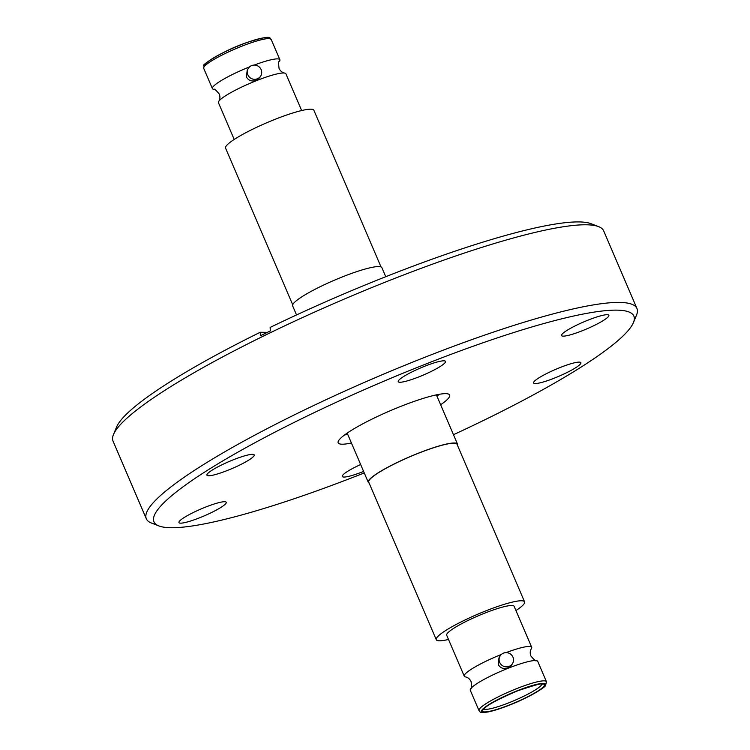 <?xml version="1.0" encoding="UTF-8"?>
<svg xmlns="http://www.w3.org/2000/svg" width="750" height="750" viewBox="0 0 750 750"><rect width="100%" height="100%" fill="white"/><g stroke="black" fill="none" stroke-linecap="round" stroke-linejoin="round"><path stroke-width="1.12" d="M512.578 663.459L511.528 665.241L508.313 667.781C503.944 669.384 500.606 668.362 498.3 664.697L498.994 657.834L500.044 656.053A7.275 7.059 30.6 0 0 505.894 666.844A7.275 7.059 30.6 0 0 512.953 657.141A7.275 7.059 30.6 0 0 500.044 656.053M508.584 668.081A36.684 5.428 156.8 0 0 470.681 688.791A36.684 5.428 156.8 0 0 470.297 690.281L478.988 710.578A36.684 5.428 -23.2 0 1 517.284 688.378A36.684 5.428 -23.2 0 1 546.431 681.675L537.731 661.378A36.684 5.428 156.8 0 0 536.381 660.628A36.684 5.428 156.8 0 0 508.584 668.081M470.681 688.791C471.572 689.203 471.713 686.803 471.094 681.591C469.819 679.003 467.981 677.456 465.591 676.931A36.684 5.428 -23.2 0 1 464.25 676.172A36.684 5.428 -23.2 0 1 501.375 654.441M301.641 110.541L285.9 73.828A36.684 5.428 156.8 0 0 284.559 73.069A36.684 5.428 156.8 0 0 256.762 80.531A36.684 5.428 156.8 0 0 218.85 101.231A36.684 5.428 156.8 0 0 218.709 101.456A36.684 5.428 156.8 0 0 218.466 102.731L234.206 139.453M218.85 101.231C220.116 99.141 220.256 96.741 219.272 94.041C215.916 90 214.088 88.444 213.769 89.372A36.684 5.428 -23.2 0 1 212.419 88.622A36.684 5.428 -23.2 0 1 212.662 87.347A36.684 5.428 -23.2 0 1 249.544 66.881M260.756 75.9L259.706 77.681L256.491 80.231C252.122 81.834 248.784 80.803 246.469 77.138L247.162 70.284L248.222 68.503A7.275 7.059 -149.4 0 1 261.131 69.591A7.275 7.059 -149.4 0 1 254.072 79.294A7.275 7.059 -149.4 0 1 248.222 68.503M453.459 434.709A261.066 38.634 156.8 0 0 632.128 325.144A261.066 38.634 156.8 0 0 633.441 322.556A261.066 38.634 156.8 0 0 420.619 366.094A261.066 38.634 156.8 0 0 155.681 512.728A261.066 38.634 156.8 0 0 158.925 525.938A261.066 38.634 156.8 0 0 364.256 472.941M158.925 525.938L151.416 523.031A266.887 39.497 -23.2 0 1 146.325 518.784A266.887 39.497 -23.2 0 1 148.097 509.522A266.887 39.497 -23.2 0 1 400.547 367.069A266.887 39.497 -23.2 0 1 636.947 308.503A266.887 39.497 -23.2 0 1 636.516 315.113L633.441 322.556M582.009 330.853A25.716 3.806 156.8 0 0 608.85 315.291A25.716 3.806 156.8 0 0 588.422 319.988A25.716 3.806 156.8 0 0 561.572 335.559A25.716 3.806 156.8 0 0 582.009 330.853M554.025 378.263A25.716 3.806 156.8 0 0 580.875 362.691A25.716 3.806 156.8 0 0 560.438 367.397A25.716 3.806 156.8 0 0 533.597 382.959A25.716 3.806 156.8 0 0 554.025 378.263M360.647 464.513A25.716 3.806 156.8 0 0 342.291 476.466A25.716 3.806 156.8 0 0 362.719 471.769A25.716 3.806 156.8 0 0 363.609 471.422M199.388 517.875A25.716 3.806 156.8 0 0 226.237 502.312A25.716 3.806 156.8 0 0 205.8 507.009A25.716 3.806 156.8 0 0 178.959 522.581A25.716 3.806 156.8 0 0 199.388 517.875M227.372 470.475A25.716 3.806 156.8 0 0 254.213 454.913A25.716 3.806 156.8 0 0 233.784 459.609A25.716 3.806 156.8 0 0 206.934 475.172A25.716 3.806 156.8 0 0 227.372 470.475M418.678 376.969A25.716 3.806 156.8 0 0 445.528 361.406A25.716 3.806 156.8 0 0 425.091 366.103A25.716 3.806 156.8 0 0 398.25 381.666A25.716 3.806 156.8 0 0 418.678 376.969M351.422 442.997A60.656 8.972 -23.2 0 1 338.156 442.828A60.656 8.972 -23.2 0 1 338.559 440.728A60.656 8.972 -23.2 0 1 395.934 408.347A60.656 8.972 -23.2 0 1 449.662 395.044A60.656 8.972 -23.2 0 1 449.259 397.144A60.656 8.972 -23.2 0 1 440.625 404.766M636.947 308.503L603.675 230.869A266.887 39.497 156.8 0 0 598.584 226.622A266.887 39.497 156.8 0 0 348.816 297.141A266.887 39.497 156.8 0 0 114.825 431.887A266.887 39.497 156.8 0 0 113.484 434.531A266.887 39.497 156.8 0 0 113.053 441.15L146.325 518.784M113.484 434.531L116.559 427.087A261.066 38.634 -23.2 0 1 117.872 424.5A261.066 38.634 -23.2 0 1 260.231 332.269L267.422 332.344M369.131 483.075A48.525 7.181 -23.2 0 1 368.287 482.334A48.525 7.181 -23.2 0 1 368.606 480.656A48.525 7.181 -23.2 0 1 414.506 454.753A48.525 7.181 -23.2 0 1 457.491 444.103A48.525 7.181 -23.2 0 1 457.444 445.228M524.578 601.856L457.041 444.3A48.038 7.106 156.8 0 0 418.875 453.075A48.038 7.106 156.8 0 0 368.728 482.147L436.266 639.712A48.038 7.106 -23.2 0 1 486.413 610.641A48.038 7.106 -23.2 0 1 524.578 601.856A48.038 7.106 -23.2 0 1 515.944 610.556M448.509 639.459A48.038 7.106 -23.2 0 1 436.266 639.712M464.25 676.172L446.7 635.241A36.684 5.428 -23.2 0 1 484.997 613.031A36.684 5.428 -23.2 0 1 514.134 606.337L531.684 647.269A36.684 5.428 -23.2 0 1 531.3 648.769C530.034 650.859 529.894 653.259 530.878 655.969C534.234 660 536.062 661.556 536.381 660.628M385.744 276.713L381.863 267.666A48.525 7.181 156.8 0 0 338.888 278.316A48.525 7.181 156.8 0 0 292.987 304.209A48.525 7.181 156.8 0 0 292.659 305.897L296.541 314.944M381.019 266.925L313.884 110.287A48.038 7.106 156.8 0 0 271.331 120.834A48.038 7.106 156.8 0 0 225.891 146.475A48.038 7.106 156.8 0 0 225.572 148.144L292.706 304.772M254.175 65.091A36.684 5.428 -23.2 0 1 279.862 59.719A36.684 5.428 -23.2 0 1 279.619 60.994A36.684 5.428 -23.2 0 1 279.469 61.209C278.578 60.797 278.438 63.197 279.056 68.409C280.331 70.997 282.169 72.553 284.559 73.069M260.231 332.269L260.391 335.784A264.947 39.206 156.8 0 1 270.319 330.938L270.159 327.422A261.066 38.634 -23.2 0 1 591.075 223.716L598.584 226.622M344.569 434.962A60.656 8.972 156.8 0 0 347.719 434.353M436.922 396.122A60.656 8.972 156.8 0 0 439.537 394.256M506.006 652.641A36.684 5.428 -23.2 0 1 531.684 647.269M517.8 690.553A34.744 5.138 156.8 0 0 481.762 710.372A34.744 5.138 156.8 0 0 509.138 705.234A34.744 5.138 156.8 0 0 545.175 685.406A34.744 5.138 156.8 0 0 517.8 690.553M509.269 705.009A33.675 4.988 -23.2 0 1 482.737 709.988A33.675 4.988 -23.2 0 1 517.669 690.778A33.675 4.988 -23.2 0 1 544.2 685.791A33.675 4.988 -23.2 0 1 509.269 705.009M483.825 708.966A31.734 4.697 156.8 0 0 508.753 702.834A31.734 4.697 156.8 0 0 541.931 684.056M203.963 67.05A36.684 5.428 156.8 0 0 203.719 68.325L204.066 65.372C199.472 66.881 221.184 51.131 246.816 42.562C274.706 33.647 268.744 38.663 271.163 39.422A36.684 5.428 156.8 0 0 238.669 47.475A36.684 5.428 156.8 0 0 203.963 67.05M204.984 64.594A34.744 5.138 -23.2 0 1 238.369 45.834A34.744 5.138 -23.2 0 1 268.669 38.587M478.988 710.578C480.984 711.759 477.891 713.353 488.119 711.947C493.641 710.812 500.634 708.581 509.091 705.272C529.228 697.537 546.169 686.756 545.606 685.331L546.431 681.675M483.544 708.628L483.609 709.303C486.159 705.6 497.503 699.441 517.622 690.816C535.847 684.741 544.078 682.509 542.325 684.131L541.884 683.625M368.287 482.334L347.184 433.097M212.419 88.622L203.719 68.325M457.491 444.103L436.388 394.866M279.862 59.719L271.163 39.422"/></g></svg>
